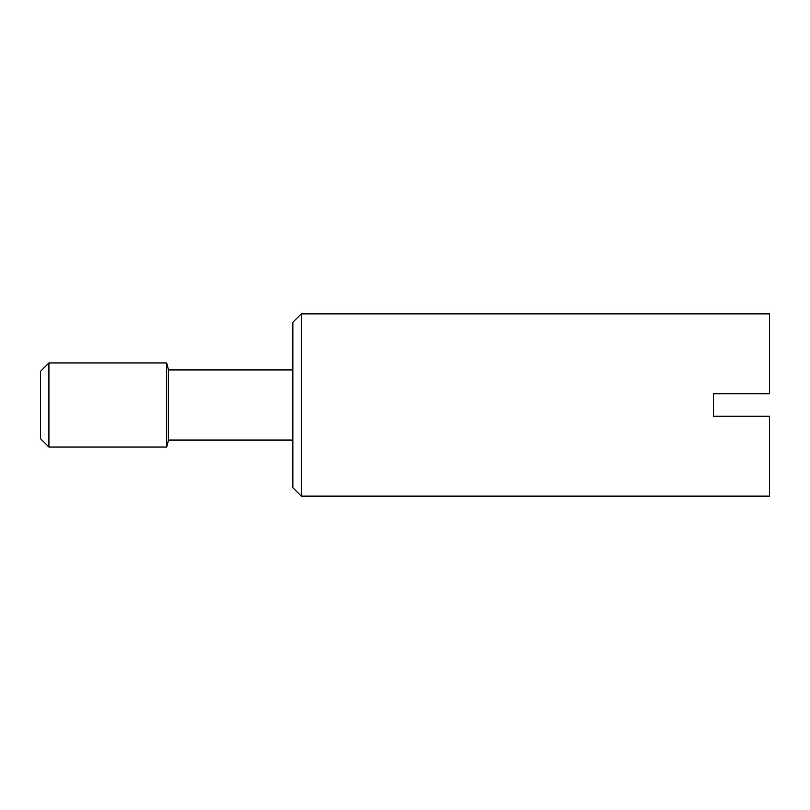 <?xml version="1.0" encoding="UTF-8"?>
<svg xmlns="http://www.w3.org/2000/svg" width="810" height="810" viewBox="0 0 810 810"><rect width="100%" height="100%" fill="white"/><g stroke="black" fill="none" stroke-linecap="round" stroke-linejoin="round"><path stroke-width="1.21" d="M301.259 405L301.259 496.125L769.5 496.125L769.5 416.218L713.428 416.218L713.428 393.781L769.5 393.781L769.5 313.875L301.259 313.875L301.259 405M301.259 313.875L292.845 322.289L292.845 487.711L301.259 496.125M48.914 362.941L48.914 447.059L40.5 438.645L40.5 371.355L48.914 362.941L166.678 362.941L168.551 369.947L168.551 440.053L292.845 440.053M166.678 362.941L166.678 447.059L168.551 440.053M48.914 447.059L166.678 447.059M168.551 369.947L292.845 369.947"/></g></svg>
